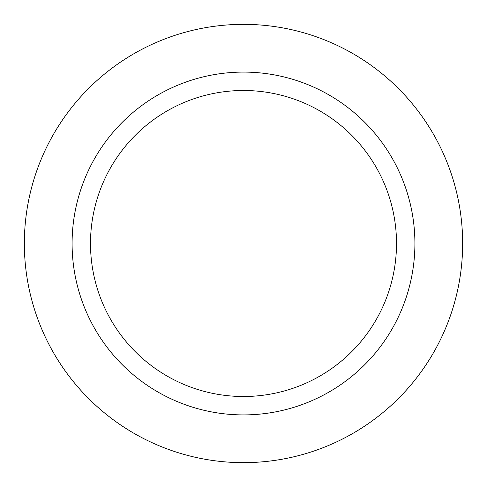 <?xml version="1.0" encoding="UTF-8"?>
<svg xmlns="http://www.w3.org/2000/svg" width="487" height="487" viewBox="0 0 487 487"><rect width="100%" height="100%" fill="white"/><g stroke="black" fill="none" stroke-linecap="round" stroke-linejoin="round"><path stroke-width="0.73" d="M243.5 24.35A219.15 219.15 0 0 1 462.65 243.5A219.15 219.15 0 0 1 243.5 462.65A219.15 219.15 0 0 1 24.35 243.5A219.15 219.15 0 0 1 243.5 24.35A219.15 219.15 0 0 1 462.65 243.5A219.15 219.15 0 0 1 243.5 462.65A219.15 219.15 0 0 1 24.35 243.5A219.15 219.15 0 0 1 243.5 24.35M243.5 72.094A171.406 171.406 0 0 1 414.906 243.5A171.406 171.406 0 0 1 243.5 414.906A171.406 171.406 0 0 1 72.094 243.5A171.406 171.406 0 0 1 243.5 72.094M243.5 90.497A153.003 153.003 0 0 1 396.503 243.5A153.003 153.003 0 0 1 243.5 396.503A153.003 153.003 0 0 1 90.497 243.5A153.003 153.003 0 0 1 243.5 90.497"/></g></svg>
